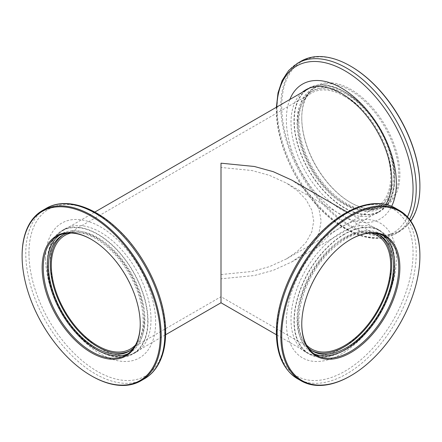 <?xml version="1.0" encoding="UTF-8"?>
<svg xmlns="http://www.w3.org/2000/svg" width="442" height="442" viewBox="0 0 442 442"><rect width="100%" height="100%" fill="white"/><g stroke="black" fill="none" stroke-linecap="round" stroke-linejoin="round"><path stroke-width="0.33" stroke-dasharray="2.21 1.66" d="M221 274.537L251.907 271.476L269.371 266.675L286.565 258.857L297.405 251.338L306.102 242.266L311.759 231.973L313.726 221L311.759 210.027L306.102 199.734L297.405 190.662L286.565 183.143L269.371 175.325L251.907 170.524L221 167.463L221 274.537C221 313.433 221 292.35 221 274.537L221 296.709L130.456 348.987M371.081 233.033A65.571 37.857 120 0 0 344.329 238.663A65.571 37.857 120 0 0 303.157 291.355A65.571 37.857 120 0 0 306.461 344.959M344.329 96.262A65.571 37.857 -120 0 0 311.544 93.013A65.571 37.857 -120 0 0 301.494 145.556A65.571 37.857 -120 0 0 344.329 203.337A65.571 37.857 -120 0 0 377.109 206.58A65.571 37.857 -120 0 0 387.164 154.043A65.571 37.857 -120 0 0 344.329 96.262M135.539 344.959A65.571 37.857 -120 0 0 138.843 291.355A65.571 37.857 -120 0 0 97.671 238.663A65.571 37.857 -120 0 0 70.919 233.033M344.329 234.382A70.814 40.885 120 0 0 298.068 296.786A70.814 40.885 120 0 0 308.919 353.528A70.814 40.885 120 0 0 344.329 350.02A70.814 40.885 120 0 0 390.59 287.62A70.814 40.885 120 0 0 379.733 230.873A70.814 40.885 120 0 0 344.329 234.382M221 302.77L221 278.819L254.382 275.515L273.244 270.327L291.814 261.885L303.516 253.763L312.908 243.967L319.019 232.846L321.146 221L319.019 209.154L312.908 198.033L303.516 188.237L291.814 180.115M97.671 350.02A70.814 40.885 -120 0 0 133.081 353.528A70.814 40.885 -120 0 0 143.932 296.786A70.814 40.885 -120 0 0 97.671 234.382A70.814 40.885 -120 0 0 62.267 230.873A70.814 40.885 -120 0 0 51.41 287.62A70.814 40.885 -120 0 0 97.671 350.02M308.919 88.472A70.814 40.885 -120 0 0 298.068 145.214A70.814 40.885 -120 0 0 344.329 207.618A70.814 40.885 -120 0 0 379.733 211.127A70.814 40.885 -120 0 0 390.59 154.38A70.814 40.885 -120 0 0 344.329 91.98A70.814 40.885 -120 0 0 309.803 87.986M301.764 118.373A68.582 39.598 60 0 1 315.969 86.975A68.582 39.598 60 0 1 368.821 105.351A68.582 39.598 60 0 1 398.756 174.369A68.582 39.598 60 0 1 384.551 205.768A68.582 39.598 60 0 1 350.263 202.37A68.582 39.598 60 0 1 301.764 118.373L301.764 117.732A69.372 40.051 -120 0 0 350.815 202.69A69.372 40.051 -120 0 0 399.872 174.369A69.372 40.051 -120 0 0 350.821 89.411A69.372 40.051 -120 0 0 301.764 117.732M305.184 90.627A71.206 41.112 -120 0 0 293.974 120.727A71.206 41.112 -120 0 0 325.058 192.386A71.206 41.112 -120 0 0 379.932 211.464A71.206 41.112 -120 0 0 394.678 178.866A71.206 41.112 -120 0 0 363.595 107.207A71.206 41.112 -120 0 0 308.726 88.129A71.206 41.112 -120 0 0 307.273 89.041M302.217 92.345A71.206 41.112 -120 0 0 291.007 122.44A71.206 41.112 -120 0 0 322.091 194.099A71.206 41.112 -120 0 0 376.965 213.177A71.206 41.112 -120 0 0 385.805 204.497M419.9 185.933A97.699 56.405 60 0 1 350.821 225.818A97.699 56.405 60 0 1 281.736 106.168A97.699 56.405 60 0 1 350.821 66.283M301.179 61.14A98.351 56.786 -120 0 0 280.808 106.168A98.351 56.786 -120 0 0 323.743 205.143A98.351 56.786 -120 0 0 399.529 231.492A98.351 56.786 -120 0 0 410.751 221M297.687 120.727A68.582 39.598 -120 0 0 327.621 189.751A68.582 39.598 -120 0 0 380.474 208.121A68.582 39.598 -120 0 0 394.678 176.728A68.582 39.598 -120 0 0 364.738 107.704A68.582 39.598 -120 0 0 311.892 89.334A68.582 39.598 -120 0 0 297.687 120.727M289.847 99.483A77.798 44.918 -120 0 0 286.35 119.749A77.798 44.918 -120 0 0 329.947 207.06A77.798 44.918 -120 0 0 391.64 206.315M393.474 176.032A66.88 38.614 60 0 1 379.623 206.646A66.88 38.614 60 0 1 328.086 188.728A66.88 38.614 60 0 1 298.891 121.423A66.88 38.614 60 0 1 312.743 90.809A66.88 38.614 60 0 1 364.28 108.726A66.88 38.614 60 0 1 393.474 176.032M391.618 177.098A66.88 38.614 60 0 1 377.766 207.718A66.88 38.614 60 0 1 326.229 189.8A66.88 38.614 60 0 1 297.035 122.495A66.88 38.614 60 0 1 310.886 91.881A66.88 38.614 60 0 1 362.423 109.798A66.88 38.614 60 0 1 391.618 177.098M350.539 239.47A68.582 39.598 120 0 0 350.263 239.63A68.582 39.598 120 0 0 301.764 323.627L301.764 324.268M301.764 323.627A68.582 39.598 120 0 0 301.764 323.947M394.678 263.134A71.206 41.112 -60 0 1 363.595 334.793A71.206 41.112 -60 0 1 308.726 353.871A71.206 41.112 -60 0 1 293.974 321.273A71.206 41.112 -60 0 1 325.058 249.614A71.206 41.112 -60 0 1 379.932 230.536A71.206 41.112 -60 0 1 394.678 263.134M391.711 261.421A71.206 41.112 -60 0 1 360.628 333.08A71.206 41.112 -60 0 1 305.759 352.158A71.206 41.112 -60 0 1 291.007 319.56A71.206 41.112 -60 0 1 322.091 247.901A71.206 41.112 -60 0 1 376.965 228.823A71.206 41.112 -60 0 1 391.711 261.421M313.991 353.744A68.582 39.598 -60 0 1 311.892 352.666A68.582 39.598 -60 0 1 297.687 321.273A68.582 39.598 -60 0 1 327.621 252.249A68.582 39.598 -60 0 1 380.474 233.879A68.582 39.598 -60 0 1 382.452 235.161M286.35 322.251A77.798 44.918 -60 0 1 341.362 226.967A77.798 44.918 -60 0 1 396.369 258.73A77.798 44.918 -60 0 1 341.362 354.009A77.798 44.918 -60 0 1 286.35 322.251M374.203 233.105A66.88 38.614 120 0 0 324.837 256.868A66.88 38.614 120 0 0 298.891 320.577A66.88 38.614 120 0 0 308.091 347.627M378.683 234.84A66.88 38.614 120 0 0 377.766 234.282A66.88 38.614 120 0 0 326.229 252.2A66.88 38.614 120 0 0 297.035 319.505A66.88 38.614 120 0 0 310.886 350.119A66.88 38.614 120 0 0 311.825 350.633M419.9 255.531A98.351 56.786 -60 0 1 350.357 375.987M140.236 323.947A68.582 39.598 -120 0 0 140.236 323.627L140.236 324.268M148.026 321.273A71.206 41.112 60 0 1 133.274 353.871A71.206 41.112 60 0 1 78.405 334.793A71.206 41.112 60 0 1 47.322 263.134A71.206 41.112 60 0 1 62.068 230.536A71.206 41.112 60 0 1 116.942 249.614A71.206 41.112 60 0 1 148.026 321.273M150.993 319.56A71.206 41.112 60 0 1 136.241 352.158A71.206 41.112 60 0 1 81.372 333.08A71.206 41.112 60 0 1 50.289 261.421A71.206 41.112 60 0 1 65.035 228.823A71.206 41.112 60 0 1 119.909 247.901A71.206 41.112 60 0 1 150.993 319.56M59.548 235.161A68.582 39.598 60 0 1 61.526 233.879A68.582 39.598 60 0 1 114.379 252.249A68.582 39.598 60 0 1 144.313 321.273A68.582 39.598 60 0 1 130.108 352.666A68.582 39.598 60 0 1 128.009 353.744M45.631 258.73A77.798 44.918 60 0 1 100.638 226.967A77.798 44.918 60 0 1 155.65 322.251A77.798 44.918 60 0 1 100.638 354.009A77.798 44.918 60 0 1 45.631 258.73M133.909 347.627A66.88 38.614 -120 0 0 143.109 320.577A66.88 38.614 -120 0 0 117.163 256.868A66.88 38.614 -120 0 0 67.797 233.105M130.175 350.633A66.88 38.614 -120 0 0 131.114 350.119A66.88 38.614 -120 0 0 144.965 319.505A66.88 38.614 -120 0 0 115.771 252.2A66.88 38.614 -120 0 0 64.234 234.282A66.88 38.614 -120 0 0 63.316 234.84M91.643 375.987A98.351 56.786 60 0 1 22.1 255.531M140.236 323.627A68.582 39.598 -120 0 0 91.737 239.63A68.582 39.598 -120 0 0 91.461 239.47M276.769 107.036A96.406 55.659 -120 0 0 276.714 110.119A96.406 55.659 -120 0 0 331.058 218.575A96.406 55.659 -120 0 0 407.447 216.867M409.458 219.238A98.351 56.786 60 0 1 395.855 233.619A98.351 56.786 60 0 1 320.063 207.265A98.351 56.786 60 0 1 277.134 108.29A98.351 56.786 60 0 1 297.499 63.267M276.714 331.881A96.406 55.659 -60 0 1 344.887 213.806A96.406 55.659 -60 0 1 413.055 253.167A96.406 55.659 -60 0 1 344.887 371.241A96.406 55.659 -60 0 1 276.714 331.881M297.499 378.733A98.351 56.786 120 0 0 373.291 352.384A98.351 56.786 120 0 0 416.22 253.41A98.351 56.786 120 0 0 395.855 208.381M28.945 253.167A96.406 55.659 60 0 1 97.113 213.806A96.406 55.659 60 0 1 165.286 331.881A96.406 55.659 60 0 1 97.113 371.241A96.406 55.659 60 0 1 28.945 253.167M46.145 208.381A98.351 56.786 -120 0 0 25.78 253.41A98.351 56.786 -120 0 0 68.709 352.384A98.351 56.786 -120 0 0 144.501 378.733M377.109 235.42L286.565 183.143M64.891 235.42L311.544 93.013M308.919 353.528L276.388 334.749M133.081 353.528L165.612 334.749M291.814 261.885L379.733 211.127M62.267 230.873L94.798 212.094M379.733 230.873L347.202 212.094M286.565 258.857L377.109 206.58M311.544 348.987L221 296.709M350.263 202.37L350.815 202.69M376.965 213.177L379.932 211.464M276.388 107.251L276.366 109.362C275.924 143.843 297.206 188.784 326.069 214.574C349.788 236.481 377.446 244.52 395.855 233.619L399.529 231.492M384.551 205.768L380.474 208.121M377.766 207.718L379.623 206.646M310.886 91.881L312.743 90.809M315.969 86.975L311.892 89.334M305.759 89.842L308.726 88.129M305.759 352.158L308.726 353.871M315.969 355.025L311.892 352.666M310.886 350.119L312.743 351.191M377.766 234.282L379.623 235.354M384.551 236.232L380.474 233.879M376.965 228.823L379.932 230.536M350.263 239.63L350.815 239.31M136.241 352.158L133.274 353.871M126.031 355.025L130.108 352.666M131.114 350.119L129.257 351.191M64.234 234.282L62.377 235.354M57.449 236.232L61.526 233.879M65.035 228.823L62.068 230.536M91.737 239.63L91.185 239.31"/><path stroke-width="0.66" d="M306.461 344.959A65.571 37.857 120 0 0 311.544 348.987A65.571 37.857 120 0 0 344.329 345.738A65.571 37.857 120 0 0 387.164 287.957A65.571 37.857 120 0 0 377.109 235.42A65.571 37.857 120 0 0 371.081 233.033M70.919 233.033A65.571 37.857 -120 0 0 64.891 235.42A65.571 37.857 -120 0 0 54.836 287.957A65.571 37.857 -120 0 0 97.671 345.738A65.571 37.857 -120 0 0 130.456 348.987A65.571 37.857 -120 0 0 135.539 344.959M347.202 212.094L291.814 180.115L273.244 171.673L254.382 166.485L221 163.181L221 278.819C221 320.826 221 298.057 221 278.819M309.803 87.986A70.814 40.885 -120 0 0 308.919 88.472L94.798 212.094M385.805 204.497A71.206 41.112 -120 0 0 391.711 180.579A71.206 41.112 -120 0 0 360.628 108.92A71.206 41.112 -120 0 0 305.759 89.842A71.206 41.112 -120 0 0 302.217 92.345M350.357 66.013L350.821 66.283A97.699 56.405 60 0 1 419.9 185.933L419.9 186.469A98.351 56.786 -120 0 0 350.357 66.013A98.351 56.786 -120 0 0 301.179 61.14L297.499 63.267A98.351 56.786 60 0 1 373.291 89.615A98.351 56.786 60 0 1 416.22 188.59A98.351 56.786 60 0 1 409.458 219.238M391.64 206.315A77.798 44.918 -120 0 0 396.369 183.27A77.798 44.918 -120 0 0 351.169 94.671A77.798 44.918 -120 0 0 289.847 99.483M410.751 221A98.351 56.786 -120 0 0 419.9 186.469M307.273 89.041A71.206 41.112 -120 0 0 305.184 90.627M399.872 267.631A69.372 40.051 -60 0 1 350.821 352.589A69.372 40.051 -60 0 1 301.764 324.268A69.372 40.051 -60 0 1 350.815 239.31A69.372 40.051 -60 0 1 399.872 267.631M301.764 323.947A68.582 39.598 120 0 0 315.969 355.025A68.582 39.598 120 0 0 368.821 336.649A68.582 39.598 120 0 0 398.756 267.631A68.582 39.598 120 0 0 384.551 236.232A68.582 39.598 120 0 0 350.539 239.47M419.9 256.067A97.699 56.405 120 0 0 350.821 216.182A97.699 56.405 120 0 0 281.736 335.832A97.699 56.405 120 0 0 350.821 375.717A97.699 56.405 120 0 0 419.9 256.067L419.9 255.531A98.351 56.786 -60 0 0 399.529 210.508L395.855 208.381A98.351 56.786 120 0 0 320.063 234.735A98.351 56.786 120 0 0 277.134 333.71A98.351 56.786 120 0 0 297.499 378.733L301.179 380.86A98.351 56.786 -60 0 1 280.808 335.832A98.351 56.786 -60 0 1 323.743 236.857A98.351 56.786 -60 0 1 399.529 210.508M382.452 235.161A68.582 39.598 -60 0 1 394.678 265.272A68.582 39.598 -60 0 1 366.064 332.87A68.582 39.598 -60 0 1 313.991 353.744M308.091 347.627A66.88 38.614 120 0 0 312.743 351.191A66.88 38.614 120 0 0 364.28 333.274A66.88 38.614 120 0 0 393.474 265.968A66.88 38.614 120 0 0 379.623 235.354A66.88 38.614 120 0 0 374.203 233.105M311.825 350.633A66.88 38.614 120 0 0 363.031 331.561A66.88 38.614 120 0 0 391.618 264.902A66.88 38.614 120 0 0 378.683 234.84M350.821 375.717L350.357 375.987A98.351 56.786 -60 0 1 301.179 380.86M140.236 324.268A69.372 40.051 60 0 1 91.179 352.589A69.372 40.051 60 0 1 42.128 267.631A69.372 40.051 60 0 1 91.185 239.31A69.372 40.051 60 0 1 140.236 324.268M91.461 239.47A68.582 39.598 -120 0 0 57.449 236.232A68.582 39.598 -120 0 0 43.244 267.631A68.582 39.598 -120 0 0 73.179 336.649A68.582 39.598 -120 0 0 126.031 355.025A68.582 39.598 -120 0 0 140.236 323.947M160.264 335.832A97.699 56.405 -120 0 0 91.179 216.182A97.699 56.405 -120 0 0 22.1 256.067L22.1 255.531A98.351 56.786 60 0 1 42.471 210.508A98.351 56.786 60 0 1 118.257 236.857A98.351 56.786 60 0 1 161.192 335.832A98.351 56.786 60 0 1 140.821 380.86A98.351 56.786 60 0 1 91.643 375.987L91.179 375.717A97.699 56.405 -120 0 0 160.264 335.832M128.009 353.744A68.582 39.598 60 0 1 75.936 332.87A68.582 39.598 60 0 1 47.322 265.272A68.582 39.598 60 0 1 59.548 235.161M67.797 233.105A66.88 38.614 -120 0 0 62.377 235.354A66.88 38.614 -120 0 0 48.526 265.968A66.88 38.614 -120 0 0 77.72 333.274A66.88 38.614 -120 0 0 129.257 351.191A66.88 38.614 -120 0 0 133.909 347.627M63.316 234.84A66.88 38.614 -120 0 0 50.382 264.902A66.88 38.614 -120 0 0 78.969 331.561A66.88 38.614 -120 0 0 130.175 350.633M22.1 256.067A97.699 56.405 -120 0 0 91.179 375.717M407.447 216.867A96.406 55.659 -120 0 0 413.055 188.833A96.406 55.659 -120 0 0 346.235 71.554A96.406 55.659 -120 0 0 276.769 107.036M164.866 333.71A98.351 56.786 -120 0 0 121.937 234.735A98.351 56.786 -120 0 0 46.145 208.381C64.587 197.458 92.323 205.552 116.069 227.553C144.865 253.365 166.076 298.212 165.634 332.638C165.617 346.357 162.7 357.744 156.893 366.81C153.573 371.888 149.44 375.866 144.501 378.733A98.351 56.786 -120 0 0 164.866 333.71M276.388 334.749L221 302.77L165.612 334.749M297.499 63.267L288.709 70.466L282.145 80.494L278.007 92.908L276.388 107.251M297.499 378.733C283.598 370.076 276.554 354.711 276.366 332.638C275.924 298.157 297.206 253.216 326.069 227.426C349.788 205.519 377.446 197.48 395.855 208.381M42.471 210.508L46.145 208.381M140.821 380.86L144.501 378.733"/></g></svg>

